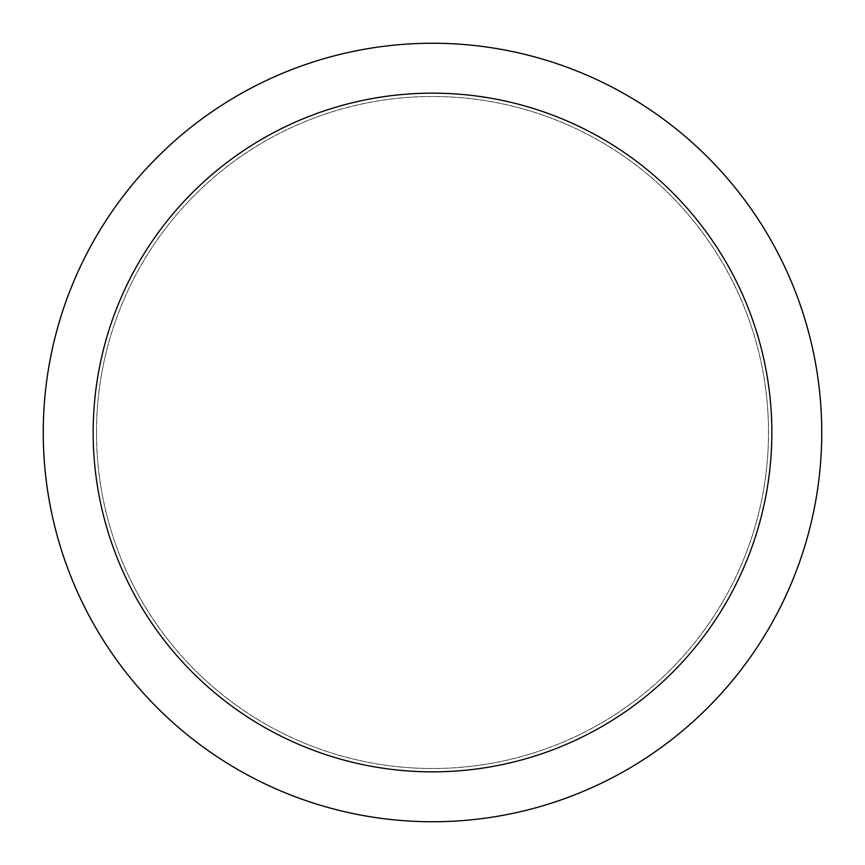 <?xml version="1.0" encoding="UTF-8"?>
<svg xmlns="http://www.w3.org/2000/svg" width="865" height="865" viewBox="0 0 865 865"><rect width="100%" height="100%" fill="white"/><g stroke="black" fill="none" stroke-linecap="round" stroke-linejoin="round"><path stroke-width="0.65" stroke-dasharray="4.33 3.24" d="M43.25 432.5A389.25 389.25 0 0 0 627.125 769.601A389.25 389.25 0 0 0 627.125 95.399A389.25 389.25 0 0 0 43.25 432.5M96.48 432.5A336.02 336.02 0 0 1 432.5 96.48A336.02 336.02 0 0 1 768.52 432.5A336.02 336.02 0 0 1 432.5 768.52A336.02 336.02 0 0 1 96.48 432.5A336.02 336.02 0 0 0 600.505 723.497A336.02 336.02 0 0 0 600.505 141.503A336.02 336.02 0 0 0 96.48 432.5M771.85 432.5A339.35 339.35 0 0 0 262.83 138.616A339.35 339.35 0 0 0 262.83 726.384A339.35 339.35 0 0 0 771.85 432.5"/><path stroke-width="1.3" d="M43.25 432.5A389.25 389.25 0 0 1 432.5 43.25A389.25 389.25 0 0 1 821.75 432.5A389.25 389.25 0 0 1 432.5 821.75A389.25 389.25 0 0 1 43.25 432.5M771.85 432.5A339.35 339.35 0 0 0 262.83 138.616A339.35 339.35 0 0 0 262.83 726.384A339.35 339.35 0 0 0 771.85 432.5"/></g></svg>
